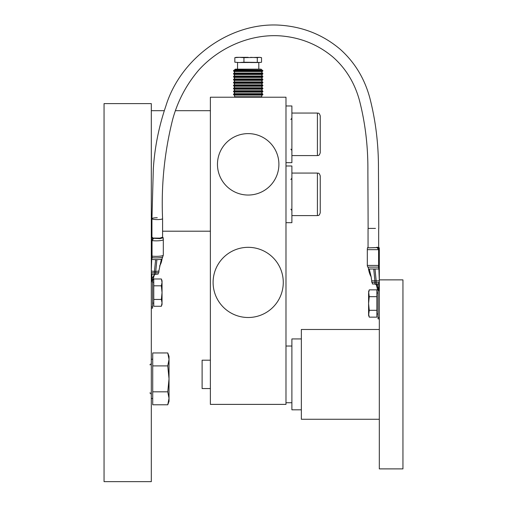 <?xml version="1.0" encoding="UTF-8"?>
<svg xmlns="http://www.w3.org/2000/svg" width="507" height="507" viewBox="0 0 507 507"><rect width="100%" height="100%" fill="white"/><g stroke="black" fill="none" stroke-linecap="round" stroke-linejoin="round"><path stroke-width="0.76" d="M151.308 272.272A3.143 0.545 0 0 0 152.233 272.658A3.143 0.545 0 0 0 154.451 272.817L155.757 272.817A3.143 0.545 0 0 0 158.247 272.608A3.143 0.545 0 0 0 158.9 272.272L158.9 270.782A3.143 0.545 0 0 1 158.247 271.118A3.143 0.545 0 0 1 155.757 271.327L155.757 272.817M151.308 270.732L151.732 259.311L152.208 257.67A1.774 1.42 180 0 1 151.308 256.441M163.203 237.821L163.311 239.602A7.085 1.229 180 0 1 163.311 239.615L163.311 255.116A7.085 1.229 180 0 1 159.432 256.219A7.085 1.229 180 0 1 152.037 256.111L152.037 240.61L151.308 240.356L152.613 238.239L159.927 238.645L163.203 237.821L162.582 237.029M163.311 239.615A7.085 1.229 180 0 1 159.432 240.711A7.085 1.229 180 0 1 152.037 240.61L153.627 238.366A0.589 0.342 97.2 0 1 153.906 238.068L152.613 238.239M151.948 236.991L151.346 237.846L152.613 238.246M153.019 237.916L151.948 237.206M151.308 259.115L151.732 259.311A5.907 1.027 0 0 0 155.617 259.666L154.451 271.327A3.143 0.545 0 0 1 152.233 271.169A3.143 0.545 0 0 1 151.308 270.782L151.409 265.484A1.774 0.323 180 0 1 151.308 265.376M155.617 259.666A5.907 1.027 0 0 0 156.891 259.666A5.907 1.027 0 0 0 161.378 259.147A5.907 1.027 0 0 0 162.132 258.646L162.703 256.929A6.534 1.134 0 0 1 158.697 257.829A6.534 1.134 0 0 1 152.208 257.67L152.037 256.111L151.308 255.864M158.9 271.27L158.9 270.751M151.904 278.197L151.904 273.843A2.554 0.444 0 0 0 152.645 274.16A2.554 0.444 0 0 0 154.451 274.287L154.128 275.459L154.914 274.401M154.496 274.61L155.725 274.287A2.554 0.444 0 0 0 157.531 274.16A2.554 0.444 0 0 0 158.279 273.843L158.279 272.595M153.361 279.135L152.588 280.605L152.588 306.805L151.308 306.805L152.588 306.805L152.588 308.161L151.308 308.161M152.588 280.605L151.904 280.605L151.961 279.541L153.177 279.902L153.177 279.192M153.177 279.522L153.26 279.167L151.961 279.541M151.897 278.768L151.371 279.427M151.904 280.605L151.308 282.614M151.961 279.522L151.904 280.048M154.014 275.187L151.904 279.084L151.904 273.843M153.26 279.167L154.128 275.459M378.754 228.41L378.456 168.229C378.514 143.855 375.63 120.4 369.799 97.864C364.47 78.249 354.507 61.968 339.912 49.014C323.358 35.148 304.111 27.258 282.171 25.35C231.762 20.812 180.657 57.494 165.865 106.045C158.868 126.541 154.679 147.505 153.31 168.932L151.948 218.694A5.317 0.906 -0.3 0 0 155.098 219.512A5.317 0.906 -0.3 0 0 160.814 219.328A5.317 0.906 -0.3 0 0 162.582 218.644A5.317 0.925 180 0 1 162.582 218.669A5.317 0.925 180 0 1 157.265 219.594A5.317 0.925 180 0 1 151.948 218.669A5.317 0.925 180 0 1 157.265 217.75M374.869 282.329L374.869 280.815L371.726 280.815L371.726 282.329L379.318 282.329M367.873 267.107L378.425 267.107L378.894 269.002L368.494 269.002A3.188 3.188 0 0 0 367.873 267.107A2.833 2.833 0 0 1 367.315 265.421L367.315 249.678L379.318 249.678L379.318 265.421L378.596 265.421L378.425 267.107A1.774 1.21 -0 0 0 379.318 266.048L379.318 280.815L376.175 280.815L376.175 283.939L378.729 283.939L378.729 282.329M368.05 247.841L367.423 247.866L368.012 247.315M376.999 247.549L367.423 247.866L378.171 247.593C379.73 247.974 379.68 247.974 378.019 247.593M377.607 247.315L376.72 247.315M378.894 269.059L379.318 280.815M372.347 282.329L372.347 283.939L375.852 284.097L376.505 285.295L375.712 284.275L374.381 283.939L374.901 283.964L374.901 282.329M379.318 317.477L378.045 317.477L378.045 290.353L377.265 288.876M377.449 288.927L377.449 289.636L378.672 289.269L378.729 289.782L378.729 289.25L379.255 291.392M377.449 289.231L376.619 284.852L374.901 283.939M377.449 286.594L377.449 283.939L377.449 286.594M378.045 290.353L378.729 290.353M379.318 318.852L378.045 318.852L378.045 317.477M378.672 289.269L377.366 288.901L376.505 285.295M376.619 284.852L378.729 289.25L378.729 283.939M376.131 284.269L376.175 283.939M378.501 288.781L378.666 289.237M373.361 228.41L368.05 228.41L368.05 247.315M375.472 228.41L373.437 228.41M378.045 313.985L376.859 313.985M378.045 293.008L376.859 293.008M368.589 293.268L369.254 289.852L376.859 289.852L376.859 317.135L369.254 317.135L368.589 315.31L369.254 310.316L368.589 303.497L369.254 296.677L368.589 291.683L369.254 289.852L368.589 293.268L368.589 315.31L369.254 317.135L368.589 313.725M376.859 296.677L369.254 296.677M376.859 310.316L369.254 310.316M379.318 329.487L301.348 329.487L301.348 419.27L379.318 419.27M402.945 468.893L402.945 279.87L379.318 279.87L379.318 468.893L402.945 468.893M210.38 388.558L202.109 388.558L202.109 360.204L210.38 360.204M301.348 409.821L291.893 409.821L291.893 338.936L301.348 338.936M285.986 402.735L291.893 402.735M291.893 346.028L285.986 346.028M320.247 194.333L320.247 212.763C318.865 216.692 318.276 215.025 317.414 215.602L317.414 173.071C318.276 173.648 318.865 171.981 320.247 175.904L320.247 194.333M320.247 134.323L320.247 152.753C318.865 156.676 318.276 155.009 317.414 155.586L317.414 113.055C318.263 113.6 318.909 112.028 320.247 115.894L320.247 134.323M285.986 222.687L291.893 222.687L291.893 165.985L285.986 165.985M285.986 162.677L291.893 162.677L291.893 105.969L285.986 105.969M248.183 133.614A30.718 30.718 0 0 0 217.465 164.331A30.718 30.718 0 0 0 248.183 195.043A30.718 30.718 0 0 0 278.901 164.331A30.718 30.718 0 0 0 248.183 133.614M248.183 247.327A35.084 35.084 0 0 0 213.098 282.412A35.084 35.084 0 0 0 248.183 317.502A35.084 35.084 0 0 0 283.274 282.412A35.084 35.084 0 0 0 248.183 247.327M210.38 97.224L210.38 404.39L285.986 404.39L285.986 97.224L210.38 97.224M262.239 73.052L234.126 73.052L234.595 72.286L234.126 71.519L262.239 71.519L261.77 72.286L262.949 73.756L233.416 73.756L234.126 74.466L262.239 74.466L261.77 75.232L262.949 76.703L233.416 76.703L234.126 77.413L262.239 77.413L261.77 78.179L262.949 79.656L233.416 79.656L234.126 80.359L262.239 80.359L261.77 81.126L262.949 82.603L233.416 82.603L234.126 83.306L262.239 83.306L261.77 84.073L262.949 85.55L233.416 85.55L234.126 86.26L262.239 86.26L261.77 87.02L262.949 88.497L233.416 88.497L234.126 89.207L262.239 89.207L261.77 89.967L262.949 91.444L233.416 91.444L234.126 92.154L262.239 92.154L261.77 92.914L262.949 94.391L233.416 94.391L234.126 95.101L262.239 95.101L262.949 94.391M236.37 57.342L239.386 57.342L234.836 57.665L236.37 57.342M234.836 62.222L239.386 62.538L234.836 62.222L234.836 57.665M261.77 69.865L261.061 69.155L235.305 69.155L234.595 69.865L261.77 70.099M233.416 70.809L262.949 70.809L262.239 70.099L234.126 70.099L233.416 70.809L234.126 71.519M233.416 76.703L234.126 75.999L262.239 75.999M233.416 79.656L234.126 78.946L262.239 78.946M233.416 82.603L234.126 81.893L262.239 81.893M233.416 85.55L234.126 84.84L262.239 84.84M233.416 88.497L234.126 87.787L262.239 87.787M233.416 91.444L234.126 90.734L262.239 90.734M233.416 94.391L234.126 93.681L262.239 93.681M235.071 97.224L234.595 96.755L261.77 96.755L261.77 95.101M248.183 57.342L239.386 57.342L243.937 57.665L243.937 62.222L260.617 62.431L239.386 62.538L243.937 62.222M258.817 69.155L258.817 62.538L250.61 62.538M260.617 57.449L259.413 57.342L261.536 57.665L261.536 62.222L260.617 62.431M257.29 62.222L257.29 57.665L259.413 57.342L243.937 57.665M257.29 57.665L250.61 57.342M152.588 303.116L153.767 303.116L153.767 282.139L152.588 282.139L152.588 303.116M152.588 284.953L152.588 300.309M161.372 306.266L162.037 304.441L161.372 306.266L153.767 306.266L153.767 278.983L161.372 278.983L162.037 282.399L161.372 285.809L162.037 292.628L161.372 299.447L162.037 302.856L161.372 306.266M162.037 280.815L161.372 278.983L162.037 280.815L162.037 304.441M153.767 285.809L161.372 285.809M153.767 299.447L161.372 299.447M151.308 110.691L164.255 110.691M175.492 110.691L210.38 110.691M151.308 231.198L151.948 231.198M162.582 231.198L210.38 231.198M151.308 398.515L152.727 398.515M152.727 359.222L151.308 359.222M167.766 404.789L169.027 401.316L169.027 398.306L167.766 404.789L152.727 404.789L152.727 352.948L167.766 352.948L169.027 359.431L167.766 365.908L169.027 378.868L167.766 391.829L169.027 398.306L169.027 356.421L167.766 352.948M152.727 365.908L167.766 365.908M152.727 391.829L167.766 391.829M151.308 481.65L151.308 103.605L104.055 103.605L104.055 481.65L151.308 481.65M162.582 237.181L159.908 238.119L153.906 238.068M154.451 274.287L154.451 271.327L155.757 271.327L156.891 259.666M161.378 259.147L158.9 270.782M155.725 272.817L155.725 274.287M376.777 247.315A0.589 0.355 -90 0 1 377.062 247.543L378.596 249.678L378.596 265.421L367.315 265.421M378.691 247.315L379.28 247.891L379.318 249.678L378.171 247.593A0.589 0.494 -90 0 0 377.753 247.315M378.894 269.002L379.318 269.002M373.741 269.002L374.869 280.815L376.175 280.815L375.009 269.002M369.254 269.002L371.181 276.936M151.346 237.846L151.32 238.835M163.311 255.116L162.703 256.929M162.132 258.646C161.074 264.857 159.673 265.098 159.654 266.194M162.582 237.396L162.582 218.669M151.948 237.352L151.948 218.669M367.423 247.866L367.315 249.678M368.494 269.002C369.096 272.278 369.977 274.87 371.137 276.778L371.726 280.815M378.678 247.701L378.678 228.41M368.126 228.41L367.886 171.36C368.107 146.466 365.249 122.631 359.298 99.841C354.469 82.622 345.736 68.401 333.086 57.177C318.257 44.705 300.936 37.626 281.132 35.934C251.358 33.576 219.727 46.84 198.706 70.124C186.392 84.587 177.729 100.975 172.703 119.284C164.483 151.98 161.112 185.099 162.582 218.644M291.893 173.071L317.414 173.071M290.879 179.51L291.893 178.153M290.879 209.163L291.893 210.519M291.893 215.602L317.414 215.602M291.893 113.055L317.414 113.055M290.879 119.494L291.893 118.137M290.879 149.147L291.893 150.509M291.893 155.586L317.414 155.586M234.126 92.154L234.595 92.914L234.126 93.681M234.126 89.207L234.595 89.967L234.126 90.734M234.126 86.26L234.595 87.02L234.126 87.787M234.126 83.306L234.595 84.073L234.126 84.84M234.126 80.359L234.595 81.126L234.126 81.893M234.126 77.413L234.595 78.179L234.126 78.946M234.126 74.466L234.595 75.232L234.126 75.999M237.549 69.155L237.549 62.538M234.126 73.052L233.416 73.756M234.595 96.755L234.595 95.101M261.295 97.224L261.77 96.755M262.239 92.154L262.949 91.444M262.239 89.207L262.949 88.497M262.239 86.26L262.949 85.55M262.239 83.306L262.949 82.603M262.239 80.359L262.949 79.656M262.239 77.413L262.949 76.703M262.239 74.466L262.949 73.756M262.239 71.519L262.949 70.809M149.895 364.691C150.123 365.103 150.592 364.628 151.308 363.272M149.895 393.045C150.129 392.64 150.598 393.115 151.308 394.465"/></g></svg>
